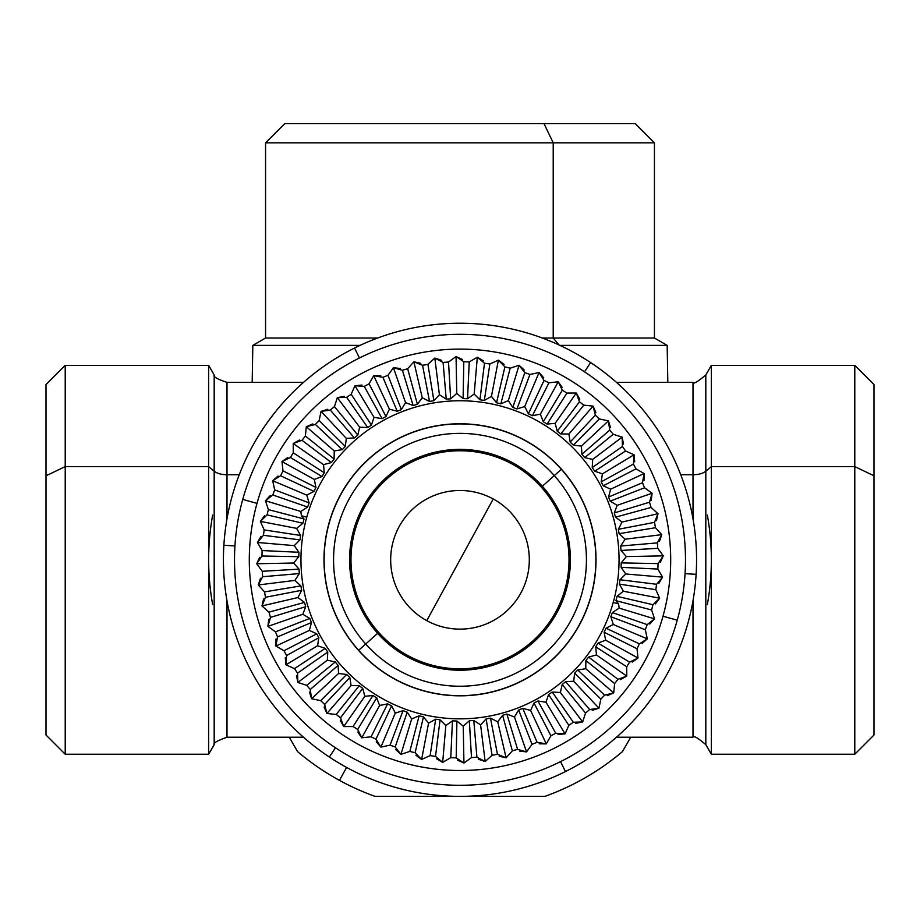 <?xml version="1.0" encoding="UTF-8"?>
<svg xmlns="http://www.w3.org/2000/svg" width="920" height="920" viewBox="0 0 920 920"><rect width="100%" height="100%" fill="white"/><g stroke="black" fill="none" stroke-linecap="round" stroke-linejoin="round"><path stroke-width="1.38" d="M297.597 751.651L289.271 737.231L297.597 751.651A251.355 251.355 0 0 0 339.491 780.39A251.355 251.355 0 0 1 297.597 751.651L289.271 737.231L297.597 751.651M212.658 604.532A251.355 251.355 0 0 1 212.658 515.073A251.355 251.355 0 0 0 212.658 604.532A251.355 251.355 0 0 1 212.658 515.073M346.587 767.418L339.491 780.39L346.587 767.418M707.342 515.073A251.355 251.355 0 0 1 707.342 604.532A251.355 251.355 0 0 0 707.342 515.073A251.355 251.355 0 0 1 707.342 604.532M460 796.375L544.939 796.375A251.355 251.355 0 0 0 622.403 751.651L630.729 737.231L622.403 751.651A251.355 251.355 0 0 1 544.939 796.375L375.061 796.375A251.355 251.355 0 0 1 339.491 780.39A251.355 251.355 0 0 0 375.061 796.375L468.096 796.375M303.519 382.375L226.998 382.375L226.998 474.743L226.998 382.375C217.488 379.258 213.221 376.797 214.187 374.98L214.187 471.201L214.187 374.98L208.644 365.366L208.644 466.589L208.644 365.366L65.216 365.366L65.216 466.589L65.216 365.366L46 384.594L46 475.801L65.216 466.589L208.644 466.589L214.187 471.201A14.789 7.084 180 0 0 226.998 474.743L239.246 474.743L226.998 474.743L226.998 518.868L226.998 474.743A14.789 7.084 0 0 1 214.187 471.201L208.644 466.589L65.216 466.589L46 475.801L46 735.011L65.216 754.239L65.216 466.589L65.216 754.239L208.644 754.239L208.644 466.589L208.644 754.239L214.187 744.625L214.187 471.201L214.187 744.625C212.761 743.256 217.028 740.784 226.998 737.231L226.998 600.737L226.998 737.231L303.519 737.231M252.183 382.375L252.827 345.379L360.065 345.379L252.827 345.379L265.57 338.019L377.671 338.019L265.57 338.019L265.57 142.841L553.219 142.841L553.219 338.019L558.946 344.919L553.219 338.019L654.431 338.019L542.328 338.019L553.219 338.019L553.219 142.841L654.431 142.841L265.57 142.841L284.786 123.625L543.996 123.625L553.219 142.841L543.996 123.625L635.214 123.625L654.431 142.841L654.431 338.019L667.172 345.379L559.935 345.379L667.172 345.379L667.817 382.375M680.754 474.743L693.001 474.743L693.001 518.868L693.001 474.743L680.754 474.743M693.001 600.737L693.001 737.231L693.001 600.737M616.481 382.375L693.001 382.375L693.001 474.743A14.789 7.084 180 0 0 705.812 471.201L705.812 744.625L705.812 471.201A14.789 7.084 0 0 1 693.001 474.743L693.001 382.375C693.323 384.341 697.59 381.869 705.812 374.98L705.812 471.201L711.356 466.589L711.356 754.239L711.356 466.589L705.812 471.201L705.812 374.98L711.356 365.366L711.356 466.589L854.783 466.589L854.783 754.239L854.783 466.589L711.356 466.589L711.356 365.366L854.783 365.366L854.783 466.589L874 475.801L874 735.011L854.783 754.239L711.356 754.239L705.812 744.625C697.59 737.736 693.323 735.275 693.001 737.231L616.481 737.231M543.996 123.625L376.004 123.625M46 475.801L46 643.804M874 384.594L874 475.801L854.783 466.589L854.783 365.366L874 384.594M874 643.804L874 475.801M223.87 545.272A236.566 236.566 0 0 0 565.478 771.558A236.566 236.566 0 0 0 590.64 362.584A236.566 236.566 0 0 0 223.87 545.272L234.945 545.951L223.87 545.272A236.566 236.566 0 0 1 590.64 362.584A236.566 236.566 0 0 1 565.478 771.558A236.566 236.566 0 0 1 223.87 545.272M335.478 747.787L329.36 757.033L335.478 747.787M560.533 761.633L565.478 771.558L560.533 761.633M685.055 573.654L696.13 574.333L685.055 573.654M584.522 371.818L590.64 362.584L584.522 371.818M359.467 357.972L354.522 348.047L359.467 357.972M541.328 487.186A109.031 109.031 0 0 1 532.611 641.136A109.031 109.031 0 0 1 378.672 632.419A109.031 109.031 0 0 1 387.389 478.469A109.031 109.031 0 0 1 541.328 487.186L542.363 486.266A110.423 110.423 0 0 1 533.542 642.171A110.423 110.423 0 0 1 377.637 633.339L378.672 632.419A109.031 109.031 0 0 0 532.611 641.136A109.031 109.031 0 0 0 541.328 487.186A109.031 109.031 0 0 0 387.389 478.469A109.031 109.031 0 0 0 378.672 632.419L377.637 633.339A110.423 110.423 0 0 1 386.457 477.434A110.423 110.423 0 0 1 542.363 486.266L541.328 487.186M426.765 620.644A69.322 69.322 0 0 0 520.835 593.032A69.322 69.322 0 0 0 493.235 498.973A69.322 69.322 0 0 0 399.165 526.573A69.322 69.322 0 0 0 426.765 620.644L493.235 498.973A69.322 69.322 0 0 1 520.835 593.032A69.322 69.322 0 0 1 426.765 620.644A69.322 69.322 0 0 1 399.165 526.573A69.322 69.322 0 0 1 493.235 498.973L426.765 620.644M554.311 475.594A126.442 126.442 0 0 1 544.214 654.12A126.442 126.442 0 0 1 365.688 644.011L377.637 633.339A110.423 110.423 0 0 0 533.542 642.171A110.423 110.423 0 0 0 542.363 486.266L554.311 475.594L542.363 486.266A110.423 110.423 0 0 0 386.457 477.434A110.423 110.423 0 0 0 377.637 633.339L365.688 644.011A126.442 126.442 0 0 1 375.785 465.485A126.442 126.442 0 0 1 554.311 475.594L561.361 469.303A135.884 135.884 0 0 1 550.493 661.158A135.884 135.884 0 0 1 358.639 650.302L365.688 644.011A126.442 126.442 0 0 0 544.214 654.12A126.442 126.442 0 0 0 554.311 475.594A126.442 126.442 0 0 0 375.785 465.485A126.442 126.442 0 0 0 365.688 644.011L358.639 650.302A135.884 135.884 0 0 1 369.506 458.447A135.884 135.884 0 0 1 561.361 469.303L554.311 475.594M561.464 469.211A136.034 136.034 0 0 1 550.597 661.273A136.034 136.034 0 0 1 358.535 650.394L358.639 650.302A135.884 135.884 0 0 0 550.493 661.158A135.884 135.884 0 0 0 561.361 469.303L561.361 469.303A135.884 135.884 0 0 0 369.506 458.447A135.884 135.884 0 0 0 358.639 650.302L358.535 650.394A136.034 136.034 0 0 1 369.403 458.332A136.034 136.034 0 0 1 561.464 469.211A136.034 136.034 0 0 0 369.403 458.332A136.034 136.034 0 0 0 358.535 650.394A136.034 136.034 0 0 0 550.597 661.273A136.034 136.034 0 0 0 561.464 469.211M306.762 517.201A159.045 159.045 0 0 1 502.596 406.571A159.045 159.045 0 0 1 613.237 602.404A159.045 159.045 0 0 1 417.404 713.034A159.045 159.045 0 0 1 306.762 517.201L301.415 515.717L300.817 511.474L307.636 507.046L309.143 502.872L306.74 495.098L313.984 491.406L315.916 487.416L314.341 479.435L321.931 476.514L324.277 472.753L323.541 464.646L331.395 462.541L334.121 459.046L334.236 450.903L342.263 449.627L345.345 446.43L346.299 438.357L354.43 437.931L357.822 435.068L359.616 427.133L367.747 427.558L371.416 425.074L374.037 417.369L382.076 418.646L385.986 416.553L389.401 409.17L397.256 411.274L401.361 409.595L405.536 402.615L413.126 405.524L417.392 404.294L422.257 397.773L429.513 401.476L433.872 400.695L439.403 394.726L446.223 399.153L450.65 398.831L456.768 393.472L463.093 398.59L467.532 398.739L474.179 394.047L479.929 399.797L484.322 400.407L491.429 396.44L496.547 402.753L500.848 403.822L508.334 400.614L512.762 407.433L516.936 408.952L524.71 406.536L528.402 413.793L532.392 415.725L540.373 414.138L543.283 421.739L547.055 424.085L555.151 423.338L557.267 431.204L560.763 433.929L568.893 434.033L570.17 442.072L573.367 445.142L581.452 446.108L581.877 454.238L584.729 457.619L592.664 459.425L592.238 467.555L594.734 471.224L602.439 473.846L601.162 481.884L603.255 485.794L610.638 489.198L608.534 497.065L610.202 501.17L617.193 505.333L614.284 512.934L615.514 517.189L622.023 522.066L618.332 529.31L619.114 533.68L625.082 539.212L620.655 546.031L620.966 550.459L626.336 556.577L621.207 562.902L621.069 567.329L625.761 573.976L619.999 579.738L619.401 584.131L623.369 591.226L617.044 596.356L615.986 600.656L618.585 603.888L613.237 602.404A159.045 159.045 0 0 0 502.596 406.571A159.045 159.045 0 0 0 306.762 517.201A159.045 159.045 0 0 0 417.404 713.034A159.045 159.045 0 0 0 613.237 602.404L618.585 603.888L619.183 608.131L612.363 612.57L610.857 616.733L613.26 624.507L606.015 628.199L604.083 632.189L605.659 640.17L598.069 643.091L595.723 646.852L596.459 654.959L588.604 657.064L585.879 660.571L585.764 668.702L577.737 669.978L574.655 673.175L573.7 681.248L565.57 681.674L562.178 684.537L560.384 692.472L552.253 692.047L548.584 694.531L545.962 702.236L537.924 700.971L534.014 703.053L530.598 710.447L522.744 708.342L518.639 710.01L514.464 717.002L506.874 714.081L502.607 715.311L497.743 721.832L490.486 718.14L486.128 718.911L480.596 724.891L473.777 720.452L469.349 720.774L463.231 726.133L456.906 721.015L452.467 720.866L445.82 725.558L440.07 719.808L435.678 719.198L428.57 723.166L423.453 716.852L419.152 715.783L411.666 718.991L407.238 712.172L403.063 710.654L395.289 713.069L391.598 705.812L387.607 703.88L379.626 705.467L376.717 697.866L372.945 695.531L364.849 696.268L362.733 688.401L359.237 685.688L351.106 685.572L349.83 677.534L346.633 674.463L338.548 673.497L338.123 665.379L335.271 661.986L327.336 660.181L327.761 652.061L325.266 648.381L317.561 645.759L318.837 637.732L316.744 633.811L309.361 630.407L311.466 622.541L309.798 618.435L302.806 614.272L305.716 606.671L304.485 602.416L297.976 597.54L301.668 590.295L300.886 585.925L294.917 580.405L299.345 573.574L299.034 569.146L293.664 563.028L298.793 556.703L298.931 552.276L294.239 545.629L300 539.867L300.598 535.474L296.631 528.379L302.956 523.261L304.014 518.949L301.415 515.717L306.762 517.201M625.761 573.976L662.561 577.127L656.569 584.292L619.999 579.738L625.761 573.976L621.069 567.329L621.207 562.902L626.336 556.577L620.966 550.459L620.655 546.031L625.082 539.212L619.114 533.68L618.332 529.31L622.023 522.066L615.514 517.189L614.284 512.934L617.193 505.333L610.202 501.17L608.534 497.065L610.638 489.198L603.255 485.794L601.162 481.884L602.439 473.846L594.734 471.224L592.238 467.555L592.664 459.425L584.729 457.619L581.877 454.238L581.452 446.108L573.367 445.142L570.17 442.072L568.893 434.033L560.763 433.929L557.267 431.204L555.151 423.338L547.055 424.085L543.283 421.739L540.373 414.138L532.392 415.725L528.402 413.793L524.71 406.536L516.936 408.952L512.762 407.433L508.334 400.614L500.848 403.822L496.547 402.753L491.429 396.44L484.322 400.407L479.929 399.797L474.179 394.047L467.532 398.739L463.093 398.59L456.768 393.472L450.65 398.831L446.223 399.153L439.403 394.726L433.872 400.695L429.513 401.476L422.257 397.773L417.392 404.294L413.126 405.524L405.536 402.615L401.361 409.595L397.256 411.274L389.401 409.17L385.986 416.553L382.076 418.646L374.037 417.369L371.416 425.074L367.747 427.558L359.616 427.133L357.822 435.068L354.43 437.931L346.299 438.357L345.345 446.43L342.263 449.627L334.236 450.903L334.121 459.046L331.395 462.541L323.541 464.646L324.277 472.753L321.931 476.514L314.341 479.435L315.916 487.416L313.984 491.406L306.74 495.098L309.143 502.872L307.636 507.046L300.817 511.474L301.415 515.717L304.014 518.949L268.375 509.611L265.466 500.744L300.817 511.474L265.466 500.744L272.814 494.983L307.636 507.046L272.814 494.983L274.666 489.865L309.143 502.872L274.666 489.865L272.7 480.734L306.74 495.098L272.7 480.734L280.623 475.778L313.984 491.406L280.623 475.778L282.992 470.867L315.916 487.416L282.992 470.867L281.991 461.587L314.341 479.435L281.991 461.587L290.386 457.481L321.931 476.514L290.386 457.481L293.261 452.858L324.277 472.753L293.261 452.858L293.238 443.52L323.541 464.646L293.238 443.52L302.013 440.312L331.395 462.541L302.013 440.312L305.359 436.011L334.121 459.046L305.359 436.011L306.303 426.719L334.236 450.903L306.303 426.719L315.365 424.453L342.263 449.627L315.365 424.453L319.136 420.532L345.345 446.43L319.136 420.532L321.057 411.389L346.299 438.357L321.057 411.389L330.303 410.078L354.43 437.931L330.303 410.078L334.466 406.571L357.822 435.068L334.466 406.571L337.329 397.681L359.616 427.133L337.329 397.681L346.667 397.336L367.747 427.558L346.667 397.336L351.175 394.289L371.416 425.074L351.175 394.289L354.947 385.744L374.037 417.369L354.947 385.744L364.274 386.388L382.076 418.646L364.274 386.388L369.07 383.812L385.986 416.553L369.07 383.812L373.727 375.716L389.401 409.17L373.727 375.716L382.916 377.327L397.256 411.274L382.916 377.327L387.964 375.279L401.361 409.595L387.964 375.279L393.438 367.701L405.536 402.615L393.438 367.701L402.419 370.265L413.126 405.524L402.419 370.265L407.652 368.759L417.392 404.294L407.652 368.759L413.885 361.801L422.257 397.773L413.885 361.801L422.544 365.286L429.513 401.476L422.544 365.286L427.903 364.331L433.872 400.695L427.903 364.331L434.827 358.064L439.403 394.726L434.827 358.064L443.084 362.434L446.223 399.153L443.084 362.434L448.511 362.043L450.65 398.831L448.511 362.043L456.055 356.534L456.768 393.472L456.055 356.534L463.806 361.755L463.093 398.59L463.806 361.755L469.246 361.928L467.532 398.739L469.246 361.928L477.319 357.236L474.179 394.047L477.319 357.236L484.483 363.239L479.929 399.797L484.483 363.239L489.877 363.986L484.322 400.407L489.877 363.986L498.398 360.157L491.429 396.44L498.398 360.157L504.896 366.873L496.547 402.753L504.896 366.873L510.186 368.172L500.848 403.822L510.186 368.172L519.064 365.263L508.334 400.614L519.064 365.263L524.825 372.623L512.762 407.433L524.825 372.623L529.943 374.474L516.936 408.952L529.943 374.474L539.074 372.508L524.71 406.536L539.074 372.508L544.03 380.42L528.402 413.793L544.03 380.42L548.929 382.8L532.392 415.725L548.929 382.8L558.221 381.8L540.373 414.138L558.221 381.8L562.316 390.183L543.283 421.739L562.316 390.183L566.95 393.07L547.055 424.085L566.95 393.07L576.288 393.035L555.151 423.338L576.288 393.035L579.485 401.81L557.267 431.204L579.485 401.81L583.786 405.156L560.763 433.929L583.786 405.156L593.078 406.111L568.893 434.033L593.078 406.111L595.355 415.173L570.17 442.072L595.355 415.173L599.276 418.945L573.367 445.142L599.276 418.945L608.419 420.865L581.452 446.108L608.419 420.865L609.73 430.111L581.877 454.238L609.73 430.111L613.237 434.274L584.729 457.619L613.237 434.274L622.127 437.138L592.664 459.425L622.127 437.138L622.46 446.464L592.238 467.555L622.46 446.464L625.519 450.984L594.734 471.224L625.519 450.984L634.064 454.756L602.439 473.846L634.064 454.756L633.42 464.071L601.162 481.884L633.42 464.071L635.984 468.878L603.255 485.794L635.984 468.878L644.092 473.524L610.638 489.198L644.092 473.524L642.482 482.724L608.534 497.065L642.482 482.724L644.529 487.772L610.202 501.17L644.529 487.772L652.096 493.235L617.193 505.333L652.096 493.235L649.531 502.216L614.284 512.934L649.531 502.216L651.049 507.449L615.514 517.189L651.049 507.449L658.007 513.682L622.023 522.066L658.007 513.682L654.511 522.353L618.332 529.31L654.511 522.353L655.477 527.712L619.114 533.68L655.477 527.712L661.744 534.635L625.082 539.212L661.744 534.635L657.363 542.88L620.655 546.031L657.363 542.88L657.754 548.32L620.966 550.459L657.754 548.32L663.262 555.864L626.336 556.577L663.262 555.864L658.053 563.603L621.207 562.902L658.053 563.603L657.869 569.054L621.069 567.329L657.869 569.054L662.561 577.127L625.761 573.976M619.999 579.738L656.569 584.292L655.822 589.685L619.401 584.131L619.999 579.738M619.401 584.131L655.822 589.685L659.64 598.207L623.369 591.226L619.401 584.131M623.369 591.226L659.64 598.207L652.935 604.705L617.044 596.356L623.369 591.226M617.044 596.356L652.935 604.705L651.624 609.994L615.986 600.656L617.044 596.356M615.986 600.656L651.624 609.994L654.534 618.861L619.183 608.131L618.585 603.888L615.986 600.656M294.239 545.629L257.439 542.478L263.43 535.313L300 539.867L294.239 545.629L298.931 552.276L298.793 556.703L293.664 563.028L299.034 569.146L299.345 573.574L294.917 580.405L300.886 585.925L301.668 590.295L297.976 597.54L304.485 602.416L305.716 606.671L302.806 614.272L309.798 618.435L311.466 622.541L309.361 630.407L316.744 633.811L318.837 637.732L317.561 645.759L325.266 648.381L327.761 652.061L327.336 660.181L335.271 661.986L338.123 665.379L338.548 673.497L346.633 674.463L349.83 677.534L351.106 685.572L359.237 685.688L362.733 688.401L364.849 696.268L372.945 695.531L376.717 697.866L379.626 705.467L387.607 703.88L391.598 705.812L395.289 713.069L403.063 710.654L407.238 712.172L411.666 718.991L419.152 715.783L423.453 716.852L428.57 723.166L435.678 719.198L440.07 719.808L445.82 725.558L452.467 720.866L456.906 721.015L463.231 726.133L469.349 720.774L473.777 720.452L480.596 724.891L486.128 718.911L490.486 718.14L497.743 721.832L502.607 715.311L506.874 714.081L514.464 717.002L518.639 710.01L522.744 708.342L530.598 710.447L534.014 703.053L537.924 700.971L545.962 702.236L548.584 694.531L552.253 692.047L560.384 692.472L562.178 684.537L565.57 681.674L573.7 681.248L574.655 673.175L577.737 669.978L585.764 668.702L585.879 660.571L588.604 657.064L596.459 654.959L595.723 646.852L598.069 643.091L605.659 640.17L604.083 632.189L606.015 628.199L613.26 624.507L610.857 616.733L612.363 612.57L619.183 608.131L654.534 618.861L647.185 624.622L612.363 612.57L647.185 624.622L645.334 629.751L610.857 616.733L645.334 629.751L647.3 638.871L613.26 624.507L647.3 638.871L639.377 643.839L606.015 628.199L639.377 643.839L637.008 648.738L604.083 632.189L637.008 648.738L638.008 658.019L605.659 640.17L638.008 658.019L629.613 662.124L598.069 643.091L629.613 662.124L626.738 666.747L595.723 646.852L626.738 666.747L626.761 676.085L596.459 654.959L626.761 676.085L617.987 679.293L588.604 657.064L617.987 679.293L614.64 683.594L585.879 660.571L614.64 683.594L613.697 692.886L585.764 668.702L613.697 692.886L604.635 695.152L577.737 669.978L604.635 695.152L600.863 699.085L574.655 673.175L600.863 699.085L598.943 708.216L573.7 681.248L598.943 708.216L589.697 709.527L565.57 681.674L589.697 709.527L585.534 713.046L562.178 684.537L585.534 713.046L582.67 721.935L560.384 692.472L582.67 721.935L573.332 722.269L552.253 692.047L573.332 722.269L568.824 725.328L548.584 694.531L568.824 725.328L565.053 733.861L545.962 702.236L565.053 733.861L555.726 733.228L537.924 700.971L555.726 733.228L550.93 735.793L534.014 703.053L550.93 735.793L546.273 743.889L530.598 710.447L546.273 743.889L537.084 742.279L522.744 708.342L537.084 742.279L532.036 744.326L518.639 710.01L532.036 744.326L526.562 751.904L514.464 717.002L526.562 751.904L517.58 749.34L506.874 714.081L517.58 749.34L512.348 750.846L502.607 715.311L512.348 750.846L506.115 757.804L497.743 721.832L506.115 757.804L497.455 754.319L490.486 718.14L497.455 754.319L492.096 755.274L486.128 718.911L492.096 755.274L485.173 761.541L480.596 724.891L485.173 761.541L476.916 757.171L473.777 720.452L476.916 757.171L471.488 757.562L469.349 720.774L471.488 757.562L463.944 763.071L463.231 726.133L463.944 763.071L456.193 757.85L456.906 721.015L456.193 757.85L450.754 757.678L452.467 720.866L450.754 757.678L442.681 762.369L445.82 725.558L442.681 762.369L435.516 756.378L440.07 719.808L435.516 756.378L430.123 755.63L435.678 719.198L430.123 755.63L421.601 759.448L428.57 723.166L421.601 759.448L415.104 752.732L423.453 716.852L415.104 752.732L409.814 751.433L419.152 715.783L409.814 751.433L400.936 754.342L411.666 718.991L400.936 754.342L395.174 746.982L407.238 712.172L395.174 746.982L390.057 745.131L403.063 710.654L390.057 745.131L380.926 747.097L395.289 713.069L380.926 747.097L375.969 739.185L391.598 705.812L375.969 739.185L371.07 736.805L387.607 703.88L371.07 736.805L361.778 737.806L379.626 705.467L361.778 737.806L357.684 729.422L376.717 697.866L357.684 729.422L353.05 726.547L372.945 695.531L353.05 726.547L343.712 726.57L364.849 696.268L343.712 726.57L340.515 717.795L362.733 688.401L340.515 717.795L336.214 714.449L359.237 685.688L336.214 714.449L326.922 713.494L351.106 685.572L326.922 713.494L324.645 704.444L349.83 677.534L324.645 704.444L320.723 700.66L346.633 674.463L320.723 700.66L311.581 698.74L338.548 673.497L311.581 698.74L310.27 689.494L338.123 665.379L310.27 689.494L306.762 685.331L335.271 661.986L306.762 685.331L297.873 682.467L327.336 660.181L297.873 682.467L297.539 673.141L327.761 652.061L297.539 673.141L294.48 668.621L325.266 648.381L294.48 668.621L285.936 664.849L317.561 645.759L285.936 664.849L286.58 655.534L318.837 637.732L286.58 655.534L284.015 650.727L316.744 633.811L284.015 650.727L275.908 646.081L309.361 630.407L275.908 646.081L277.518 636.881L311.466 622.541L277.518 636.881L275.471 631.833L309.798 618.435L275.471 631.833L267.904 626.37L302.806 614.272L267.904 626.37L270.468 617.389L305.716 606.671L270.468 617.389L268.95 612.156L304.485 602.416L268.95 612.156L261.993 605.923L297.976 597.54L261.993 605.923L265.489 597.264L301.668 590.295L265.489 597.264L264.523 591.894L300.886 585.925L264.523 591.894L258.255 584.971L294.917 580.405L258.255 584.971L262.637 576.725L299.345 573.574L262.637 576.725L262.246 571.285L299.034 569.146L262.246 571.285L256.737 563.753L293.664 563.028L256.737 563.753L261.947 556.002L298.793 556.703L261.947 556.002L262.131 550.551L298.931 552.276L262.131 550.551L257.439 542.478L294.239 545.629M300 539.867L263.43 535.313L264.178 529.92L300.598 535.474L300 539.867M300.598 535.474L264.178 529.92L260.36 521.398L296.631 528.379L300.598 535.474M296.631 528.379L260.36 521.398L267.064 514.901L302.956 523.261L296.631 528.379M302.956 523.261L267.064 514.901L268.375 509.611L304.014 518.949L302.956 523.261M257.002 503.366A210.691 210.691 0 0 1 516.43 356.81A210.691 210.691 0 0 1 662.998 616.239A210.691 210.691 0 0 1 403.57 762.806A210.691 210.691 0 0 1 257.002 503.366A210.691 210.691 0 0 0 403.57 762.806A210.691 210.691 0 0 0 662.998 616.239L677.246 620.195A225.48 225.48 0 0 1 399.602 777.043A225.48 225.48 0 0 1 242.753 499.41L257.002 503.366L242.753 499.41A225.48 225.48 0 0 1 520.398 342.562A225.48 225.48 0 0 1 677.246 620.195L662.998 616.239A210.691 210.691 0 0 0 516.43 356.81A210.691 210.691 0 0 0 257.002 503.366M263.545 599.035L261.993 605.923L268.95 612.156L270.468 617.389M268.72 619.356L267.904 626.37L275.471 631.833L277.518 636.881M275.988 639.02L275.908 646.081L284.015 650.727L286.58 655.534M285.28 657.823L285.936 664.849L294.48 668.621L297.539 673.141M296.481 675.544L297.873 682.467L306.762 685.331L310.27 689.494M309.476 692.001L311.581 698.74L320.723 700.66L324.645 704.444M324.116 707.02L326.922 713.494L336.214 714.449L340.515 717.795M340.25 720.418L343.712 726.57L353.05 726.547L357.684 729.422M357.696 732.044L361.778 737.806L371.07 736.805L375.969 739.185M376.257 741.796L380.926 747.097L390.057 745.131L395.174 746.982M395.738 749.558L400.936 754.342L409.814 751.433L415.104 752.732M415.932 755.228L421.601 759.448L430.123 755.63L435.516 756.378M436.597 758.77L442.681 762.369L450.754 757.678L456.193 757.85M457.527 760.127L463.944 763.071L471.488 757.562L476.916 757.171M478.48 759.287L485.173 761.541L492.096 755.274L497.455 754.319M499.226 756.263L506.115 757.804L512.348 750.846L517.58 749.34M519.547 751.088L526.562 751.904L532.036 744.326L537.084 742.279M539.212 743.808L546.273 743.889L550.93 735.793L555.726 733.228M558.014 734.528L565.053 733.861L568.824 725.328L573.332 722.269M575.747 723.327L582.67 721.935L585.534 713.046L589.697 709.527M592.204 710.332L598.943 708.216L600.863 699.085L604.635 695.152M607.211 695.681L613.697 692.886L614.64 683.594L617.987 679.293M620.609 679.558L626.761 676.085L626.738 666.747L629.613 662.124M632.247 662.112L638.008 658.019L637.008 648.738L639.377 643.839M641.999 643.54L647.3 638.871L645.334 629.751L647.185 624.622M649.75 624.059L654.534 618.861L651.624 609.994L652.935 604.705M655.431 603.876L659.64 598.207L655.822 589.685L656.569 584.292M658.961 583.211L662.561 577.127L657.869 569.054L658.053 563.603M660.318 562.281L663.262 555.864L657.754 548.32L657.363 542.88M659.479 541.328L661.744 534.635L655.477 527.712L654.511 522.353M656.455 520.57L658.007 513.682L651.049 507.449L649.531 502.216M651.279 500.25L652.096 493.235L644.529 487.772L642.482 482.724M644.011 480.585L644.092 473.524L635.984 468.878L633.42 464.071M634.719 461.782L634.064 454.756L625.519 450.984L622.46 446.464M623.519 444.061L622.127 437.138L613.237 434.274L609.73 430.111M610.523 427.604L608.419 420.865L599.276 418.945L595.355 415.173M595.884 412.597L593.078 406.111L583.786 405.156L579.485 401.81M579.749 399.199L576.288 393.035L566.95 393.07L562.316 390.183M562.304 387.561L558.221 381.8L548.929 382.8L544.03 380.42M543.743 377.809L539.074 372.508L529.943 374.474L524.825 372.623M524.262 370.047L519.064 365.263L510.186 368.172L504.896 366.873M504.068 364.377L498.398 360.157L489.877 363.986L484.483 363.239M483.402 360.835L477.319 357.236L469.246 361.928L463.806 361.755M462.472 359.478L456.055 356.534L448.511 362.043L443.084 362.434M441.519 360.318L434.827 358.064L427.903 364.331L422.544 365.286M420.773 363.342L413.885 361.801L407.652 368.759L402.419 370.265M400.453 368.517L393.438 367.701L387.964 375.279L382.916 377.327M380.788 375.797L373.727 375.716L369.07 383.812L364.274 386.388M361.985 385.077L354.947 385.744L351.175 394.289L346.667 397.336M344.252 396.29L337.329 397.681L334.466 406.571L330.303 410.078M327.796 409.273L321.057 411.389L319.136 420.532L315.365 424.453M312.788 423.924L306.303 426.719L305.359 436.011L302.013 440.312M299.391 440.059L293.238 443.52L293.261 452.858L290.386 457.481M287.753 457.493L281.991 461.587L282.992 470.867L280.623 475.778M278.001 476.065L272.7 480.734L274.666 489.865L272.814 494.983M270.25 495.546L265.466 500.744L268.375 509.611L267.064 514.901M264.569 515.729L260.36 521.398L264.178 529.92L263.43 535.313M261.038 536.406L257.439 542.478L262.131 550.551L261.947 556.002M259.681 557.324L256.737 563.753L262.246 571.285L262.637 576.725M260.521 578.278L258.255 584.971L264.523 591.894L265.489 597.264M242.753 499.41A225.48 225.48 0 0 0 399.602 777.043A225.48 225.48 0 0 0 677.246 620.195A225.48 225.48 0 0 0 520.398 342.562A225.48 225.48 0 0 0 242.753 499.41"/></g></svg>
